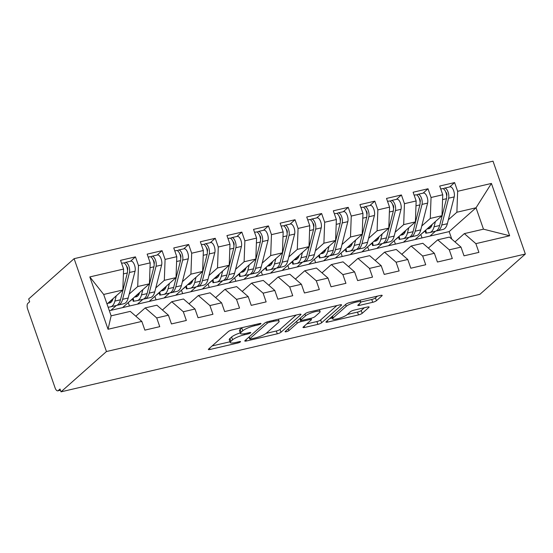 <?xml version="1.0" encoding="UTF-8"?>
<svg xmlns="http://www.w3.org/2000/svg" width="553" height="553" viewBox="0 0 553 553"><rect width="100%" height="100%" fill="white"/><g stroke="black" fill="none" stroke-linecap="round" stroke-linejoin="round"><path stroke-width="0.83" d="M260.843 323.775A2.094 0.435 160.8 0 0 260.995 323.512A2.094 0.435 160.8 0 0 259.786 323.519L232.046 329.975A2.993 0.629 160.8 0 0 228.341 331.558L208.564 349.095A2.993 0.629 160.8 0 0 208.35 349.468A2.993 0.629 160.8 0 0 210.071 349.461L237.811 343.005A2.094 0.435 160.8 0 0 240.41 341.899A2.094 0.435 160.8 0 0 240.555 341.636A2.094 0.435 160.8 0 0 239.352 341.643L235.758 342.473A9.574 2.005 160.8 0 1 230.235 342.507A9.574 2.005 160.8 0 1 230.919 341.305L232.571 339.839A9.574 2.005 160.8 0 1 244.44 334.779L248.027 333.943A2.094 0.435 160.8 0 0 250.627 332.837A2.094 0.435 160.8 0 0 250.779 332.574A2.094 0.435 160.8 0 0 249.569 332.581L245.981 333.418A9.574 2.005 160.8 0 1 240.451 333.445A9.574 2.005 160.8 0 1 241.143 332.242L242.788 330.784A9.574 2.005 160.8 0 1 254.656 325.717L258.251 324.881A2.094 0.435 160.8 0 0 260.843 323.775M372.715 302.297A2.993 0.629 160.8 0 0 376.427 300.714L381.971 295.793A2.993 0.629 160.8 0 0 382.185 295.42A2.993 0.629 160.8 0 0 380.464 295.426L349.655 302.602A2.993 0.629 160.8 0 0 345.95 304.185L326.173 321.715A2.993 0.629 160.8 0 0 325.959 322.095A2.993 0.629 160.8 0 0 327.68 322.088L358.489 314.913A2.993 0.629 160.8 0 0 362.194 313.33L368.899 307.392A2.993 0.629 160.8 0 0 369.114 307.012A2.993 0.629 160.8 0 0 367.386 307.026L354.203 310.095A2.993 0.629 160.8 0 0 350.491 311.671L347.173 314.622A8.005 1.68 160.8 0 1 338.961 318.404A8.005 1.68 160.8 0 1 332.63 318.881A8.005 1.68 160.8 0 1 333.203 317.871L346.226 306.327A8.005 1.68 160.8 0 1 354.432 302.546A8.005 1.68 160.8 0 1 360.763 302.069A8.005 1.68 160.8 0 1 360.19 303.079L358.019 305A2.993 0.629 160.8 0 0 357.805 305.374A2.993 0.629 160.8 0 0 359.533 305.367L372.715 302.297L371.734 299.484A2.993 0.629 160.8 0 0 375.446 297.901L377.443 296.132M61.01 391.835L106.453 351.535L525.35 254.027L479.9 294.327L61.01 391.835L60.028 389.022L58.238 390.605L60.408 390.1M300.784 314.692A2.993 0.629 160.8 0 0 300.998 314.318A2.993 0.629 160.8 0 0 299.27 314.325L268.468 321.5A2.993 0.629 160.8 0 0 264.756 323.083L244.979 340.62A2.993 0.629 160.8 0 0 244.765 340.994A2.993 0.629 160.8 0 0 246.493 340.987L277.295 333.812A2.993 0.629 160.8 0 0 281.007 332.229L300.784 314.692L300.597 314.159M309.065 312.051L339.867 304.876A2.993 0.629 160.8 0 1 341.595 304.869A2.993 0.629 160.8 0 1 341.381 305.242L321.604 322.779A2.993 0.629 160.8 0 1 317.892 324.362L304.71 327.431A2.993 0.629 160.8 0 1 302.982 327.438A2.993 0.629 160.8 0 1 303.196 327.065L311.215 319.952A2.993 0.629 160.8 0 0 311.429 319.579A2.993 0.629 160.8 0 0 309.708 319.586L300.956 321.625A2.993 0.629 160.8 0 0 297.251 323.208L288.901 330.611A2.094 0.435 160.8 0 1 286.751 331.6A2.094 0.435 160.8 0 1 285.092 331.724A2.094 0.435 160.8 0 1 285.244 331.461L305.353 313.634A2.993 0.629 160.8 0 1 309.065 312.051M420.377 234.866L420.909 234.742L422.022 237.921M393.784 241.053L394.317 240.928L395.423 244.108M367.185 247.246L367.717 247.122L368.823 250.302M340.593 253.433L341.118 253.309L342.231 256.495M313.993 259.627L314.526 259.502L315.632 262.682M287.394 265.82L287.926 265.696L289.039 268.876M260.802 272.007L261.334 271.882L262.44 275.062M234.202 278.2L234.735 278.076L235.841 281.256M207.61 284.387L208.142 284.27L209.248 287.449M181.011 290.581L181.543 290.456L182.649 293.636M154.411 296.774L154.944 296.65L156.057 299.83M127.819 302.961L128.351 302.837L129.457 306.023M106.453 351.535L74.116 258.673L493.013 161.165L525.35 254.027M89.814 276.922L123.596 269.062L122.828 290L103.681 294.452L89.814 276.922L108.042 329.263L141.824 321.404L144.858 330.127L159.755 326.657L156.713 317.934L168.416 315.21L171.458 323.934L186.347 320.47L183.313 311.747L195.015 309.016L198.05 317.74L212.946 314.277L209.905 305.553L221.608 302.83L224.649 311.553L239.546 308.083L236.504 299.36L248.207 296.636L251.242 305.36L266.138 301.897L263.104 293.173L274.806 290.449L277.841 299.173L292.737 295.703L289.696 286.979L301.399 284.256L304.44 292.979L319.33 289.509L316.295 280.786L327.998 278.062L331.033 286.786L345.929 283.323L342.888 274.599L354.591 271.876L357.632 280.599L372.522 277.129L369.487 268.405L381.19 265.682L384.224 274.406L399.121 270.942L396.086 262.219L407.789 259.495L410.824 268.219L425.72 264.749L422.679 256.025L434.382 253.302L437.423 262.025L452.313 258.555L449.278 249.832L460.981 247.108L464.015 255.832L478.912 252.368L475.87 243.645L464.326 233.622L483.474 229.17L476.029 207.783L456.882 212.241L448.352 219.797M130.529 261.23L135.45 256.869L120.554 260.339L123.596 269.062M135.45 256.869L138.485 265.592L150.188 262.869L149.421 283.807L122.559 307.627L109.335 310.703M157.128 255.044L162.05 250.682L147.153 254.145L150.188 262.869M162.05 250.682L165.084 259.405L176.787 256.682L176.02 277.613L149.158 301.433L122.559 307.627M183.72 248.85L188.642 244.488L173.753 247.958L176.787 256.682M188.642 244.488L191.684 253.212L203.386 250.488L202.619 271.426L175.75 295.247L149.158 301.433M210.32 242.663L215.241 238.295L200.345 241.765L203.386 250.488M215.241 238.295L218.276 247.018L229.979 244.295L229.212 265.233L202.35 289.053L175.75 295.247M236.919 236.47L241.834 232.108L226.944 235.571L229.979 244.295M241.834 232.108L244.875 240.832L256.578 238.108L255.811 259.039L228.942 282.86L202.35 289.053M263.511 230.276L268.433 225.914L253.537 229.384L256.578 238.108M268.433 225.914L271.468 234.638L283.171 231.914L282.403 252.852L255.541 276.673L228.942 282.86M290.111 224.089L295.032 219.728L280.136 223.191L283.171 231.914M295.032 219.728L298.067 228.451L309.77 225.721L309.003 246.659L282.141 270.479L255.541 276.673M316.703 217.896L321.625 213.534L306.728 217.004L309.77 225.721M321.625 213.534L324.666 222.258L336.369 219.534L335.602 240.472L308.733 264.293L282.141 270.479M343.302 211.702L348.224 207.34L333.328 210.811L336.369 219.534M348.224 207.34L351.259 216.064L362.962 213.34L362.194 234.278L335.332 258.099L308.733 264.293M369.902 205.516L374.816 201.154L359.927 204.617L362.962 213.34M374.816 201.154L377.858 209.877L389.561 207.154L388.794 228.085L361.925 251.905L335.332 258.099M396.494 199.322L401.416 194.96L386.519 198.43L389.561 207.154M401.416 194.96L404.45 203.684L416.153 200.96L415.386 221.898L388.524 245.719L361.925 251.905M423.093 193.135L428.015 188.767L413.119 192.237L416.153 200.96M428.015 188.767L431.05 197.49L442.753 194.767L441.985 215.705L415.123 239.525L388.524 245.719M449.686 186.942L454.607 182.58L439.711 186.043L442.753 194.767M454.607 182.58L457.649 191.303L491.423 183.437L509.652 235.778L475.87 243.645M428.388 248.097L437.727 239.815L449.43 237.092L460.981 247.108M449.278 249.832L437.727 239.815M435.501 231.189L430.013 236.062L415.123 239.525M451.787 239.131L449.16 231.603L430.013 236.062M449.16 231.603L476.029 207.783L491.423 183.437M457.649 191.303L456.882 212.241M401.789 254.29L411.135 246.009L422.838 243.285L434.382 253.302M422.679 256.025L411.135 246.009M441.985 215.705L430.282 218.428L421.759 225.99M408.909 237.382L403.42 242.249M431.05 197.49L430.282 218.428M375.197 260.484L384.535 252.196L396.238 249.472L407.789 259.495M396.086 262.219L384.535 252.196M415.386 221.898L403.683 224.622L395.16 232.177M382.31 243.576L376.821 248.442M404.45 203.684L403.683 224.622M348.597 266.67L357.943 258.389L369.646 255.666L381.19 265.682M369.487 268.405L357.943 258.389M388.794 228.085L377.091 230.808L368.568 238.371M355.717 249.762L350.222 254.629M377.858 209.877L377.091 230.808M322.005 272.864L331.344 264.583L343.047 261.852L354.591 271.876M342.888 274.599L331.344 264.583M362.194 234.278L350.491 237.002L341.968 244.564M329.118 255.956L323.629 260.822M351.259 216.064L350.491 237.002M295.406 279.058L304.744 270.77L316.447 268.046L327.998 278.062M316.295 280.786L304.744 270.77M335.602 240.472L323.899 243.196L315.369 250.751M302.519 262.143L297.03 267.016M324.666 222.258L323.899 243.196M268.806 285.244L278.152 276.963L289.855 274.24L301.399 284.256M289.696 286.979L278.152 276.963M309.003 246.659L297.3 249.382L288.777 256.945M275.926 268.336L270.438 273.203M298.067 228.451L297.3 249.382M242.214 291.438L251.553 283.15L263.256 280.426L274.806 290.449M263.104 293.173L251.553 283.15M282.403 252.852L270.7 255.576L262.177 263.131M249.327 274.53L243.838 279.396M271.468 234.638L270.7 255.576M215.615 297.625L224.96 289.343L236.663 286.62L248.207 296.636M236.504 299.36L224.96 289.343M255.811 259.039L244.108 261.763L235.585 269.325M222.735 280.717L217.239 285.583M244.875 240.832L244.108 261.763M189.022 303.818L198.361 295.537L210.064 292.814L221.608 302.83M209.905 305.553L198.361 295.537M229.212 265.233L217.509 267.956L208.986 275.518M196.135 286.91L190.647 291.777M218.276 247.018L217.509 267.956M162.423 310.012L171.762 301.724L183.465 299L195.015 309.016M183.313 311.747L171.762 301.724M202.619 271.426L190.916 274.15L182.386 281.705M169.536 293.104L164.047 297.97M191.684 253.212L190.916 274.15M135.824 316.198L145.169 307.917L156.872 305.194L168.416 315.21M156.713 317.934L145.169 307.917M176.02 277.613L164.317 280.336L155.794 287.899M142.944 299.291L137.455 304.157M165.084 259.405L164.317 280.336M58.238 390.605A4.569 2.032 -103.1 0 1 57.802 390.84A4.569 2.032 -103.1 0 1 55.086 387.874L27.65 309.086A4.569 2.032 -103.1 0 1 27.857 303.376L29.648 301.786L28.673 298.973L74.116 258.673M108.042 329.263L111.125 315.839L130.273 311.38L141.824 321.404M149.421 283.807L137.718 286.53L129.195 294.085M116.344 305.484L110.856 310.351M138.485 265.592L137.718 286.53M454.981 241.91L464.326 233.622M103.681 294.452L111.125 315.839M122.828 290L107.012 304.019M509.652 235.778L483.474 229.17M242.262 327.597A9.574 2.005 160.8 0 0 241.806 327.97L242.788 330.784M240.451 333.445L239.477 330.632A9.574 2.005 160.8 0 1 240.161 329.429L241.806 327.97M240.251 332.865A9.574 2.005 160.8 0 0 231.589 337.026L232.571 339.839M230.235 342.507L229.253 339.694A9.574 2.005 160.8 0 1 229.944 338.491L231.589 337.026M212.117 345.943L229.986 341.782M266.097 333.376L276.32 330.998A2.993 0.629 160.8 0 0 280.025 329.415L296.249 315.03M248.532 337.468L249.126 337.33M269.802 322.192A2.094 0.435 160.8 0 0 267.203 323.305L249.845 338.692A2.094 0.435 160.8 0 0 249.693 338.954A2.094 0.435 160.8 0 0 250.903 338.954L254.684 338.07A9.574 2.005 160.8 0 0 266.56 333.01L278.422 322.489A9.574 2.005 160.8 0 0 279.106 321.286A9.574 2.005 160.8 0 0 273.583 321.314L269.802 322.192L269.477 321.265M336.846 305.581L320.622 319.966L321.604 322.779M306.749 323.913L316.91 321.549A2.993 0.629 160.8 0 0 320.622 319.966M300.244 318.749L299.982 318.811A2.993 0.629 160.8 0 0 299.311 318.984M319.537 312.576A8.005 1.68 160.8 0 0 320.111 311.567A8.005 1.68 160.8 0 0 313.786 312.044A8.005 1.68 160.8 0 0 305.574 315.825L300.984 319.89A2.993 0.629 160.8 0 0 300.77 320.27A2.993 0.629 160.8 0 0 302.498 320.256L311.242 318.224A2.993 0.629 160.8 0 0 314.954 316.641L319.537 312.576M360.756 302.042L371.734 299.484M347.346 314.463L357.508 312.099A2.993 0.629 160.8 0 0 361.22 310.516L364.365 307.724M329.726 318.569L332.312 317.961M115.916 305.581A19.196 8.523 -103.1 0 0 116.13 305.539A19.196 8.523 -103.1 0 0 120.485 299.795L127.335 272.988A6.097 2.703 -103.1 0 0 126.81 266.892A6.097 2.703 -103.1 0 0 123.188 262.945L121.591 263.311M127.522 270.382L127.667 269.823A2.136 0.947 -103.1 0 0 127.48 267.687A2.136 0.947 -103.1 0 0 126.623 266.394M116.856 305.291L118.045 305.09A19.196 8.523 -103.1 0 0 118.259 305.042A19.196 8.523 -103.1 0 0 122.614 299.304L129.464 272.498A6.097 2.703 -103.1 0 0 128.939 266.401A6.097 2.703 -103.1 0 0 125.317 262.447A6.097 2.703 -103.1 0 0 124.75 262.744L124.287 263.145M125.317 262.447L130.902 261.147A6.097 2.703 76.9 0 1 134.524 265.094A6.097 2.703 76.9 0 1 135.05 271.198L128.199 298.005A19.196 8.523 76.9 0 1 123.844 303.742L118.259 305.042M108.194 302.968L110.959 302.325M113.033 298.682A15.235 6.767 76.9 0 1 109.653 302.982A15.235 6.767 76.9 0 1 109.48 303.016L107.821 303.3M116.241 295.834L114.9 301.095A19.196 8.523 76.9 0 1 110.545 306.839A19.196 8.523 76.9 0 1 110.33 306.88L108.139 307.261M127.321 268.82L127.688 268.502M108.734 302.844L112.895 299.152M142.515 299.394A19.196 8.523 -103.1 0 0 142.729 299.346A19.196 8.523 -103.1 0 0 147.077 293.608L153.928 266.802A6.097 2.703 -103.1 0 0 153.409 260.705A6.097 2.703 -103.1 0 0 149.787 256.751L148.19 257.124M154.121 264.189L154.259 263.629A2.136 0.947 -103.1 0 0 154.08 261.5A2.136 0.947 -103.1 0 0 153.222 260.2M143.448 299.104L144.644 298.897A19.196 8.523 -103.1 0 0 144.858 298.855A19.196 8.523 -103.1 0 0 149.206 293.111L156.057 266.304A6.097 2.703 -103.1 0 0 155.531 260.207A6.097 2.703 -103.1 0 0 151.916 256.253A6.097 2.703 -103.1 0 0 151.349 256.551L150.879 256.958M151.916 256.253L157.501 254.954A6.097 2.703 76.9 0 1 161.117 258.908A6.097 2.703 76.9 0 1 161.642 265.005L154.792 291.811A19.196 8.523 76.9 0 1 150.444 297.555L144.858 298.855M134.794 296.774L137.559 296.132M139.632 292.489A15.235 6.767 76.9 0 1 136.245 296.788A15.235 6.767 76.9 0 1 136.079 296.823L134.42 297.113M142.84 289.641L141.492 294.908A19.196 8.523 76.9 0 1 137.144 300.645A19.196 8.523 76.9 0 1 136.93 300.694L133.204 301.302L132.63 298.696M153.921 262.627L154.28 262.316M132.692 298.986L128.828 302.069M135.326 296.65L139.487 292.966M169.114 293.201A19.196 8.523 -103.1 0 0 169.329 293.159A19.196 8.523 -103.1 0 0 173.677 287.415L180.527 260.608A6.097 2.703 -103.1 0 0 180.001 254.511A6.097 2.703 -103.1 0 0 176.379 250.557L174.783 250.931M180.713 257.995L180.859 257.442A2.136 0.947 -103.1 0 0 180.672 255.306A2.136 0.947 -103.1 0 0 179.815 254.007M170.048 292.91L171.236 292.703A19.196 8.523 -103.1 0 0 171.451 292.661A19.196 8.523 -103.1 0 0 175.806 286.917L182.656 260.117A6.097 2.703 -103.1 0 0 182.131 254.014A6.097 2.703 -103.1 0 0 178.508 250.067A6.097 2.703 -103.1 0 0 177.948 250.364L177.478 250.765M178.508 250.067L184.094 248.767A6.097 2.703 76.9 0 1 187.716 252.714A6.097 2.703 76.9 0 1 188.241 258.811L181.391 285.618A19.196 8.523 76.9 0 1 177.036 291.362L171.451 292.661M161.393 290.588L164.158 289.938M166.225 286.295A15.235 6.767 76.9 0 1 162.845 290.601A15.235 6.767 76.9 0 1 162.672 290.636L161.013 290.919M169.432 283.454L168.091 288.714A19.196 8.523 76.9 0 1 163.743 294.459A19.196 8.523 76.9 0 1 163.529 294.5L159.803 295.108L159.229 292.502M180.513 256.433L180.879 256.122M159.292 292.793L155.421 295.876M161.925 290.463L166.087 286.772M195.707 287.007A19.196 8.523 -103.1 0 0 195.921 286.966A19.196 8.523 -103.1 0 0 200.276 281.221L207.126 254.421A6.097 2.703 -103.1 0 0 206.601 248.318A6.097 2.703 -103.1 0 0 202.979 244.371L201.382 244.737M207.313 251.809L207.458 251.249A2.136 0.947 -103.1 0 0 207.271 249.113A2.136 0.947 -103.1 0 0 206.414 247.82M196.647 286.717L197.836 286.516A19.196 8.523 -103.1 0 0 198.05 286.468A19.196 8.523 -103.1 0 0 202.398 280.73L209.248 253.924A6.097 2.703 -103.1 0 0 208.73 247.827A6.097 2.703 -103.1 0 0 205.108 243.873A6.097 2.703 -103.1 0 0 204.541 244.17L204.071 244.578M205.108 243.873L210.693 242.573A6.097 2.703 76.9 0 1 214.315 246.527A6.097 2.703 76.9 0 1 214.834 252.624L207.983 279.431A19.196 8.523 76.9 0 1 203.635 285.168L198.05 286.468M187.985 284.394L190.75 283.751M192.824 280.108A15.235 6.767 76.9 0 1 189.437 284.408A15.235 6.767 76.9 0 1 189.271 284.442L187.612 284.726M196.032 277.26L194.691 282.521A19.196 8.523 76.9 0 1 190.336 288.265A19.196 8.523 76.9 0 1 190.121 288.307L186.396 288.922L185.822 286.316M207.112 250.246L207.479 249.928M185.884 286.606L182.02 289.689M188.525 284.27L192.679 280.578M222.306 280.82A19.196 8.523 -103.1 0 0 222.52 280.772A19.196 8.523 -103.1 0 0 226.868 275.035L233.719 248.228A6.097 2.703 -103.1 0 0 233.193 242.131A6.097 2.703 -103.1 0 0 229.578 238.177L227.981 238.55M233.912 245.615L234.05 245.055A2.136 0.947 -103.1 0 0 233.871 242.926A2.136 0.947 -103.1 0 0 233.007 241.626M223.239 280.53L224.435 280.323A19.196 8.523 -103.1 0 0 224.649 280.281A19.196 8.523 -103.1 0 0 228.997 274.537L235.848 247.73A6.097 2.703 -103.1 0 0 235.322 241.633A6.097 2.703 -103.1 0 0 231.7 237.679A6.097 2.703 -103.1 0 0 231.14 237.977L230.67 238.384M231.7 237.679L237.285 236.38A6.097 2.703 76.9 0 1 240.908 240.334A6.097 2.703 76.9 0 1 241.433 246.431L234.583 273.237A19.196 8.523 76.9 0 1 230.235 278.982L224.649 280.281M214.585 278.207L217.35 277.558M219.417 273.915A15.235 6.767 76.9 0 1 216.036 278.214A15.235 6.767 76.9 0 1 215.864 278.249L214.211 278.539M222.631 271.074L221.283 276.334A19.196 8.523 76.9 0 1 216.935 282.078A19.196 8.523 76.9 0 1 216.721 282.12L212.995 282.728L212.421 280.122M233.712 244.053L234.071 243.742M212.483 280.412L208.612 283.495M215.117 278.076L219.278 274.392M248.898 274.627A19.196 8.523 -103.1 0 0 249.113 274.585A19.196 8.523 -103.1 0 0 253.468 268.841L260.318 242.034A6.097 2.703 -103.1 0 0 259.792 235.937A6.097 2.703 -103.1 0 0 256.17 231.984L254.574 232.357M260.504 239.428L260.65 238.868A2.136 0.947 -103.1 0 0 260.463 236.732A2.136 0.947 -103.1 0 0 259.606 235.44M249.838 274.336L251.027 274.129A19.196 8.523 -103.1 0 0 251.242 274.088A19.196 8.523 -103.1 0 0 255.597 268.35L262.447 241.543A6.097 2.703 -103.1 0 0 261.922 235.44A6.097 2.703 -103.1 0 0 258.299 231.493A6.097 2.703 -103.1 0 0 257.733 231.79L257.269 232.191M258.299 231.493L263.885 230.193A6.097 2.703 76.9 0 1 267.507 234.14A6.097 2.703 76.9 0 1 268.032 240.244L261.182 267.044A19.196 8.523 76.9 0 1 256.827 272.788L251.242 274.088M241.177 272.014L243.942 271.371M246.016 267.728A15.235 6.767 76.9 0 1 242.636 272.028A15.235 6.767 76.9 0 1 242.463 272.062L240.804 272.346M249.223 264.88L247.882 270.141A19.196 8.523 76.9 0 1 243.527 275.885A19.196 8.523 76.9 0 1 243.313 275.926L239.594 276.535L239.014 273.929M260.304 237.866L260.67 237.548M239.083 274.226L235.212 277.309M241.716 271.889L245.878 268.198M275.498 268.433A19.196 8.523 -103.1 0 0 275.712 268.392A19.196 8.523 -103.1 0 0 280.06 262.654L286.91 235.848A6.097 2.703 -103.1 0 0 286.392 229.744A6.097 2.703 -103.1 0 0 282.77 225.797L281.173 226.17M287.104 233.235L287.242 232.675A2.136 0.947 -103.1 0 0 287.062 230.539A2.136 0.947 -103.1 0 0 286.205 229.246M276.431 268.15L277.627 267.942A19.196 8.523 -103.1 0 0 277.841 267.901A19.196 8.523 -103.1 0 0 282.189 262.157L289.039 235.35A6.097 2.703 -103.1 0 0 288.514 229.253A6.097 2.703 -103.1 0 0 284.899 225.299A6.097 2.703 -103.1 0 0 284.332 225.596L283.862 226.004M284.899 225.299L290.484 224A6.097 2.703 76.9 0 1 294.099 227.954A6.097 2.703 76.9 0 1 294.625 234.05L287.774 260.857A19.196 8.523 76.9 0 1 283.426 266.594L277.841 267.901M267.776 265.82L270.541 265.177M272.615 261.534A15.235 6.767 76.9 0 1 269.228 265.834A15.235 6.767 76.9 0 1 269.055 265.869L267.403 266.152M275.823 258.686L274.475 263.954A19.196 8.523 76.9 0 1 270.127 269.691A19.196 8.523 76.9 0 1 269.912 269.74L266.187 270.348L265.613 267.742M286.903 231.672L287.263 231.354M265.675 268.032L261.811 271.115M268.309 265.696L272.47 262.004M302.097 262.246A19.196 8.523 -103.1 0 0 302.311 262.205A19.196 8.523 -103.1 0 0 306.659 256.461L313.51 229.654A6.097 2.703 -103.1 0 0 312.984 223.557A6.097 2.703 -103.1 0 0 309.362 219.603L307.765 219.976M313.696 227.041L313.841 226.488A2.136 0.947 -103.1 0 0 313.655 224.352A2.136 0.947 -103.1 0 0 312.798 223.053M303.03 261.956L304.219 261.749A19.196 8.523 -103.1 0 0 304.433 261.707A19.196 8.523 -103.1 0 0 308.788 255.963L315.639 229.156A6.097 2.703 -103.1 0 0 315.113 223.059A6.097 2.703 -103.1 0 0 311.491 219.112A6.097 2.703 -103.1 0 0 310.931 219.403L310.461 219.811M311.491 219.112L317.076 217.813A6.097 2.703 76.9 0 1 320.699 221.76A6.097 2.703 76.9 0 1 321.224 227.857L314.374 254.663A19.196 8.523 76.9 0 1 310.019 260.408L304.433 261.707M294.376 259.634L297.134 258.984M299.208 255.341A15.235 6.767 76.9 0 1 295.827 259.64A15.235 6.767 76.9 0 1 295.655 259.675L293.996 259.965M302.415 252.5L301.074 257.76A19.196 8.523 76.9 0 1 296.726 263.505A19.196 8.523 76.9 0 1 296.512 263.546L292.786 264.154L292.212 261.548M313.496 225.479L313.862 225.168M292.274 261.839L288.403 264.922M294.908 259.509L299.069 255.818M328.689 256.053A19.196 8.523 -103.1 0 0 328.904 256.011A19.196 8.523 -103.1 0 0 333.252 250.267L340.109 223.46A6.097 2.703 -103.1 0 0 339.583 217.364A6.097 2.703 -103.1 0 0 335.961 213.417L334.365 213.783M340.295 220.854L340.441 220.294A2.136 0.947 -103.1 0 0 340.254 218.159A2.136 0.947 -103.1 0 0 339.397 216.866M329.629 255.763L330.818 255.562A19.196 8.523 -103.1 0 0 331.033 255.514A19.196 8.523 -103.1 0 0 335.381 249.776L342.231 222.97A6.097 2.703 -103.1 0 0 341.713 216.873A6.097 2.703 -103.1 0 0 338.09 212.919A6.097 2.703 -103.1 0 0 337.524 213.216L337.054 213.624M338.09 212.919L343.676 211.619A6.097 2.703 76.9 0 1 347.298 215.573A6.097 2.703 76.9 0 1 347.816 221.67L340.966 248.477A19.196 8.523 76.9 0 1 336.618 254.214L331.033 255.514M320.968 253.44L323.733 252.797M325.807 249.154A15.235 6.767 76.9 0 1 322.42 253.454A15.235 6.767 76.9 0 1 322.254 253.488L320.595 253.772M329.014 246.306L327.666 251.567A19.196 8.523 76.9 0 1 323.318 257.311A19.196 8.523 76.9 0 1 323.104 257.352L319.378 257.968L318.805 255.362M340.095 219.292L340.461 218.974M318.867 255.652L315.003 258.735M321.5 253.315L325.662 249.624M355.289 249.866A19.196 8.523 -103.1 0 0 355.503 249.818A19.196 8.523 -103.1 0 0 359.851 244.08L366.701 217.274A6.097 2.703 -103.1 0 0 366.176 211.177A6.097 2.703 -103.1 0 0 362.561 207.223L360.964 207.596M366.895 214.661L367.033 214.101A2.136 0.947 -103.1 0 0 366.853 211.972A2.136 0.947 -103.1 0 0 365.989 210.672M356.222 249.576L357.418 249.368A19.196 8.523 -103.1 0 0 357.632 249.327A19.196 8.523 -103.1 0 0 361.98 243.583L368.83 216.776A6.097 2.703 -103.1 0 0 368.305 210.679A6.097 2.703 -103.1 0 0 364.683 206.725A6.097 2.703 -103.1 0 0 364.123 207.022L363.653 207.43M364.683 206.725L370.268 205.426A6.097 2.703 76.9 0 1 373.89 209.38A6.097 2.703 76.9 0 1 374.416 215.476L367.565 242.283A19.196 8.523 76.9 0 1 363.217 248.027L357.632 249.327M347.567 247.253L350.332 246.603M352.399 242.961A15.235 6.767 76.9 0 1 349.019 247.26A15.235 6.767 76.9 0 1 348.846 247.295L347.194 247.585M355.614 240.12L354.266 245.38A19.196 8.523 76.9 0 1 349.918 251.117A19.196 8.523 76.9 0 1 349.703 251.166L345.978 251.774L345.404 249.168M366.694 213.099L367.054 212.787M345.466 249.458L341.595 252.541M348.1 247.122L352.261 243.438M381.881 243.673A19.196 8.523 -103.1 0 0 382.095 243.631A19.196 8.523 -103.1 0 0 386.45 237.887L393.301 211.08A6.097 2.703 -103.1 0 0 392.775 204.983A6.097 2.703 -103.1 0 0 389.153 201.029L387.556 201.403M393.487 208.474L393.632 207.914A2.136 0.947 -103.1 0 0 393.446 205.778A2.136 0.947 -103.1 0 0 392.589 204.486M382.821 243.382L384.01 243.175A19.196 8.523 -103.1 0 0 384.224 243.133A19.196 8.523 -103.1 0 0 388.572 237.389L395.43 210.589A6.097 2.703 -103.1 0 0 394.904 204.486A6.097 2.703 -103.1 0 0 391.282 200.539A6.097 2.703 -103.1 0 0 390.715 200.836L390.252 201.237M391.282 200.539L396.867 199.239A6.097 2.703 76.9 0 1 400.49 203.186A6.097 2.703 76.9 0 1 401.015 209.29L394.158 236.09A19.196 8.523 76.9 0 1 389.81 241.834L384.224 243.133M374.16 241.06L376.925 240.417M378.999 236.774A15.235 6.767 76.9 0 1 375.618 241.073A15.235 6.767 76.9 0 1 375.446 241.108L373.787 241.391M382.206 233.926L380.865 239.186A19.196 8.523 76.9 0 1 376.51 244.931A19.196 8.523 76.9 0 1 376.296 244.972L372.577 245.58L371.996 242.974M393.287 206.912L393.653 206.594M372.065 243.265L368.194 246.355M374.699 240.935L378.86 237.244M408.48 237.479A19.196 8.523 -103.1 0 0 408.695 237.437A19.196 8.523 -103.1 0 0 413.043 231.693L419.893 204.893A6.097 2.703 -103.1 0 0 419.374 198.79A6.097 2.703 -103.1 0 0 415.752 194.843L414.156 195.216M420.086 202.28L420.225 201.721A2.136 0.947 -103.1 0 0 420.045 199.585A2.136 0.947 -103.1 0 0 419.188 198.292M409.414 237.196L410.609 236.988A19.196 8.523 -103.1 0 0 410.824 236.94A19.196 8.523 -103.1 0 0 415.172 231.202L422.022 204.396A6.097 2.703 -103.1 0 0 421.497 198.299A6.097 2.703 -103.1 0 0 417.881 194.345A6.097 2.703 -103.1 0 0 417.315 194.642L416.844 195.05M417.881 194.345L423.467 193.045A6.097 2.703 76.9 0 1 427.082 196.999A6.097 2.703 76.9 0 1 427.607 203.096L420.757 229.903A19.196 8.523 76.9 0 1 416.409 235.64L410.824 236.94M400.759 234.866L403.524 234.223M405.598 230.58A15.235 6.767 76.9 0 1 402.211 234.88A15.235 6.767 76.9 0 1 402.038 234.914L400.386 235.198M408.805 227.732L407.457 233A19.196 8.523 76.9 0 1 403.109 238.737A19.196 8.523 76.9 0 1 402.895 238.778L399.169 239.394L398.595 236.788M419.886 200.718L420.245 200.4M398.658 237.078L394.787 240.161M401.291 234.742L405.453 231.05M435.08 231.292A19.196 8.523 -103.1 0 0 435.294 231.251A19.196 8.523 -103.1 0 0 439.642 225.506L446.492 198.7A6.097 2.703 -103.1 0 0 445.967 192.603A6.097 2.703 -103.1 0 0 442.345 188.649L440.748 189.022M446.679 196.087L446.824 195.534A2.136 0.947 -103.1 0 0 446.637 193.398A2.136 0.947 -103.1 0 0 445.78 192.098M436.013 231.002L437.202 230.795A19.196 8.523 -103.1 0 0 437.416 230.753A19.196 8.523 -103.1 0 0 441.771 225.009L448.621 198.202A6.097 2.703 -103.1 0 0 448.096 192.105A6.097 2.703 -103.1 0 0 444.474 188.158A6.097 2.703 -103.1 0 0 443.907 188.449L443.444 188.856M444.474 188.158L450.059 186.852A6.097 2.703 76.9 0 1 453.681 190.806A6.097 2.703 76.9 0 1 454.207 196.903L447.356 223.709A19.196 8.523 76.9 0 1 443.001 229.454L437.416 230.753M427.358 228.679L430.116 228.03M432.19 224.387A15.235 6.767 76.9 0 1 428.81 228.686A15.235 6.767 76.9 0 1 428.637 228.721L426.978 229.011M435.398 221.546L434.057 226.806A19.196 8.523 76.9 0 1 429.709 232.55A19.196 8.523 76.9 0 1 429.494 232.592L425.769 233.2L425.195 230.594M446.478 194.525L446.845 194.214M425.257 230.884L421.386 233.967M427.891 228.548L432.052 224.864M254.332 324.791L254.656 325.717M240.161 329.429L241.143 332.242M247.703 333.017L248.027 333.943M244.094 333.791L244.44 334.779M229.944 338.491L230.919 341.305M237.486 342.072L237.811 343.005M209.622 348.155L210.071 349.461M257.926 323.954L258.251 324.881M280.025 329.415L281.007 332.229M276.32 330.998L277.295 333.812M246.037 339.68L246.493 340.987M266.76 322.026L267.203 323.305M249.209 336.867L249.845 338.692M273.258 320.381L273.583 321.314M341.194 304.71L341.381 305.242M316.91 321.549L317.892 324.362M304.254 326.125L304.71 327.431M309.383 318.659L309.708 319.586M299.982 318.811L300.956 321.625M296.615 321.376L297.251 323.208M288.265 328.786L288.901 330.611M304.938 314L305.574 315.825M300.348 318.065L300.984 319.89M359.077 304.06L359.533 305.367M345.59 304.503L346.226 306.327M332.567 316.046L333.203 317.871M368.713 306.853L368.899 307.392M361.22 310.516L362.194 313.33M357.508 312.099L358.489 314.913M327.231 320.781L327.68 322.088M381.784 295.261L381.971 295.793M375.446 297.901L376.427 300.714M122.614 299.304L128.199 298.005M129.464 272.498L135.05 271.198M114.9 301.095L120.485 299.795M123.416 273.901L127.335 272.988M149.206 293.111L154.792 291.811M156.057 266.304L161.642 265.005M141.492 294.908L147.077 293.608M150.015 267.714L153.928 266.802M133.176 298.212L133.84 301.226M175.806 286.917L181.391 285.618M182.656 260.117L188.241 258.811M168.091 288.714L173.677 287.415M176.607 261.521L180.527 260.608M159.769 292.025L160.432 295.032M202.398 280.73L207.983 279.431M209.248 253.924L214.834 252.624M194.691 282.521L200.276 281.221M203.207 255.327L207.126 254.421M186.368 285.832L187.032 288.846M228.997 274.537L234.583 273.237M235.848 247.73L241.433 246.431M221.283 276.334L226.868 275.035M229.806 249.14L233.719 248.228M212.96 279.638L213.624 282.652M255.597 268.35L261.182 267.044M262.447 241.543L268.032 240.244M247.882 270.141L253.468 268.841M256.398 242.947L260.318 242.034M239.56 273.452L240.223 276.459M282.189 262.157L287.774 260.857M289.039 235.35L294.625 234.05M274.475 263.954L280.06 262.654M282.998 236.76L286.91 235.848M266.159 267.258L266.822 270.272M308.788 255.963L314.374 254.663M315.639 229.156L321.224 227.857M301.074 257.76L306.659 256.461M309.59 230.566L313.51 229.654M292.751 261.071L293.415 264.078M335.381 249.776L340.966 248.477M342.231 222.97L347.816 221.67M327.666 251.567L333.252 250.267M336.189 224.373L340.109 223.46M319.351 254.878L320.014 257.892M361.98 243.583L367.565 242.283M368.83 216.776L374.416 215.476M354.266 245.38L359.851 244.08M362.782 218.186L366.701 217.274M345.943 248.684L346.607 251.698M388.572 237.389L394.158 236.09M395.43 210.589L401.015 209.29M380.865 239.186L386.45 237.887M389.381 211.993L393.301 211.08M372.542 242.497L373.206 245.504M415.172 231.202L420.757 229.903M422.022 204.396L427.607 203.096M407.457 233L413.043 231.693M415.98 205.806L419.893 204.893M399.135 236.304L399.805 239.318M441.771 225.009L447.356 223.709M448.621 198.202L454.207 196.903M434.057 226.806L439.642 225.506M442.573 199.612L446.492 198.7M425.734 230.117L426.398 233.124M57.802 390.84L60.45 390.224M249.023 337.033L249.693 338.954M278.38 319.192L279.106 321.286M310.98 318.286L311.429 319.579M319.44 309.632L320.111 311.567M300.085 318.3L300.77 320.27M360.1 300.168L360.763 302.069M331.862 316.669L332.63 318.881M110.545 306.839L116.13 305.539M137.144 300.645L142.729 299.346M163.743 294.459L169.329 293.159M190.336 288.265L195.921 286.966M216.935 282.078L222.52 280.772M243.527 275.885L249.113 274.585M270.127 269.691L275.712 268.392M296.726 263.505L302.311 262.205M323.318 257.311L328.904 256.011M349.918 251.117L355.503 249.818M376.51 244.931L382.095 243.631M403.109 238.737L408.695 237.437M429.709 232.55L435.294 231.251"/></g></svg>

